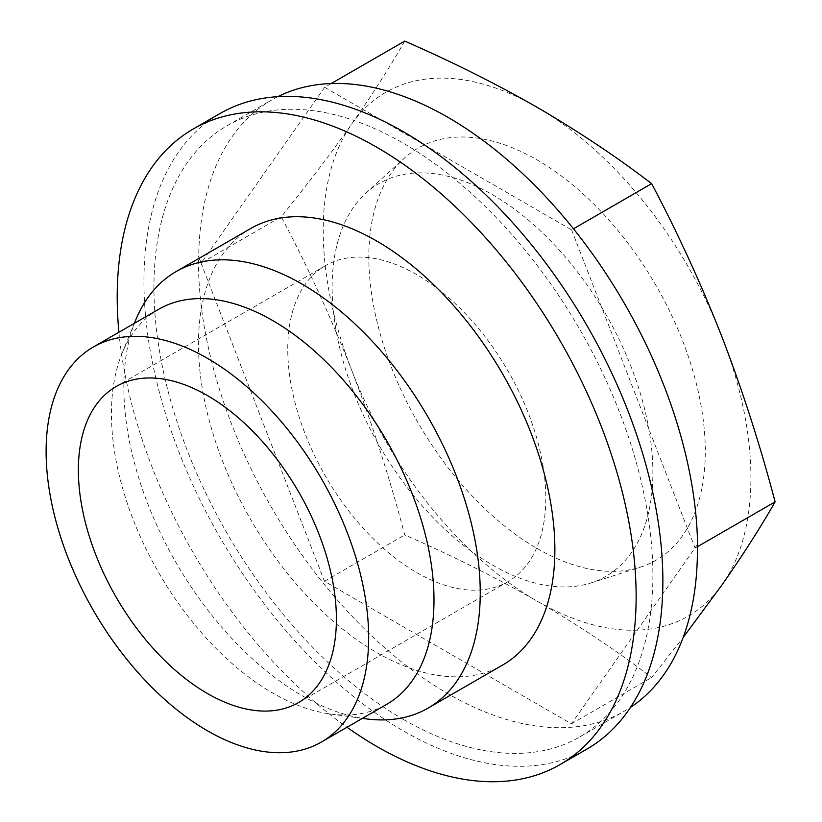 <?xml version="1.0" encoding="UTF-8"?>
<svg xmlns="http://www.w3.org/2000/svg" width="822" height="822" viewBox="0 0 822 822"><rect width="100%" height="100%" fill="white"/><g stroke="black" fill="none" stroke-linecap="round" stroke-linejoin="round"><path stroke-width="0.62" stroke-dasharray="4.11 3.08" d="M404.732 41.1C389.885 67.065 372.263 94.633 351.867 123.803C331.112 153.18 307.582 184.159 281.268 216.741C307.582 266.451 331.112 317.785 351.867 370.732C372.263 423.854 389.885 478.589 404.732 534.947C451.627 555.405 495.738 577.455 537.054 601.108C578.113 625.018 616.315 650.479 651.651 677.503L683.133 637.543M331.225 83.536L324.669 87.317L201.205 262.968L281.268 216.741M697.395 544.596L571.413 723.833L324.495 581.267L198.513 256.567A352.823 203.702 -120 0 0 447.949 693.706A352.823 203.702 -120 0 0 624.36 711.174A352.823 203.702 -120 0 0 630.474 707.393M201.205 262.968L198.513 256.567M324.495 581.267L404.732 534.947M697.426 546.712L695.052 548.079L697.395 544.75M571.413 723.833L651.651 677.503M416.764 572.605A182.453 105.339 -120 0 0 507.996 581.647A182.453 105.339 -120 0 0 507.996 370.958A182.453 105.339 -120 0 0 325.543 265.619A182.453 105.339 -120 0 0 297.574 411.822A182.453 105.339 -120 0 0 416.764 572.605M158.687 309.278A228.074 131.674 -120 0 0 122.067 353.368A228.074 131.674 -120 0 0 272.719 693.018A228.074 131.674 -120 0 0 330.269 713.979A228.074 131.674 -120 0 0 386.761 704.31M135.579 320.333A252.015 145.504 -120 0 0 302.044 695.638A252.015 145.504 -120 0 0 365.626 718.798M250.669 228.526A252.015 145.504 -120 0 0 212.035 430.471A252.015 145.504 -120 0 0 376.671 652.545A252.015 145.504 -120 0 0 502.684 665.029M118.913 332.242A366.931 211.85 -120 0 0 346.987 727.275M219.936 113.57A366.931 211.85 -120 0 0 163.691 407.599A366.931 211.85 -120 0 0 403.407 730.953A366.931 211.85 -120 0 0 586.867 749.119M403.407 719.425A352.823 203.702 -120 0 0 579.808 736.902A352.823 203.702 -120 0 0 579.818 329.499A352.823 203.702 -120 0 0 226.995 125.797A352.823 203.702 -120 0 0 172.918 408.513A352.823 203.702 -120 0 0 403.407 719.425M277.846 96.677A352.823 203.702 -120 0 0 271.722 99.976A352.823 203.702 -120 0 0 198.688 256.464M492.501 565.094A226.81 130.955 -120 0 0 590.884 582.962A226.81 130.955 -120 0 0 605.906 314.436A226.81 130.955 -120 0 0 365.841 193.18A226.81 130.955 -120 0 0 348.456 378.161A226.81 130.955 -120 0 0 492.501 565.094M351.867 370.732A302.414 174.603 -120 0 0 537.054 601.108A302.414 174.603 -120 0 0 722.25 584.565A302.414 174.603 -120 0 0 722.25 337.647A302.414 174.603 -120 0 0 537.054 107.261A302.414 174.603 -120 0 0 351.867 123.803A302.414 174.603 -120 0 0 351.867 370.732M324.669 87.317L571.598 229.883L573.468 228.804M571.598 229.883L695.052 548.079M537.054 548.449A237.918 137.366 -120 0 0 640.256 567.19A237.918 137.366 -120 0 0 656.018 285.501A237.918 137.366 -120 0 0 404.188 158.307A237.918 137.366 -120 0 0 385.95 352.35A237.918 137.366 -120 0 0 537.054 548.449M298.612 702.533L507.996 581.647M116.159 386.504L325.543 265.619M330.269 713.979L362.42 718.366M122.067 353.368L134.346 323.334M579.808 736.902L624.36 711.174M226.995 125.797L271.722 99.976M590.884 582.962L640.256 567.19M365.841 193.18L404.188 158.307"/><path stroke-width="1.23" d="M331.225 83.536L404.732 41.1C451.627 61.558 495.738 83.608 537.054 107.261C578.113 131.171 616.315 156.632 651.651 183.655L573.468 228.804M630.474 707.393A352.823 203.702 -120 0 0 697.395 544.596L697.395 544.75M683.133 637.543L722.25 584.565C742.656 555.384 760.278 527.816 775.115 501.862L697.426 546.712M207.38 693.501A182.453 105.339 -120 0 0 298.612 702.533A182.453 105.339 -120 0 0 298.612 491.844A182.453 105.339 -120 0 0 116.159 386.504A182.453 105.339 -120 0 0 88.19 532.707A182.453 105.339 -120 0 0 207.38 693.501M207.38 730.737A228.074 131.674 -120 0 0 321.423 742.04A228.074 131.674 -120 0 0 321.423 478.681A228.074 131.674 -120 0 0 93.348 347.007A228.074 131.674 -120 0 0 58.383 529.758A228.074 131.674 -120 0 0 207.38 730.737M321.423 742.04L386.761 704.31A228.074 131.674 -120 0 0 386.761 440.952A228.074 131.674 -120 0 0 158.687 309.278L93.348 347.007M362.42 718.366L365.626 718.798A252.015 145.504 -120 0 0 428.046 708.122A252.015 145.504 -120 0 0 428.057 417.114A252.015 145.504 -120 0 0 176.042 271.62A252.015 145.504 -120 0 0 135.579 320.333L134.346 323.334M428.046 708.122L502.684 665.029A252.015 145.504 -120 0 0 502.684 374.031A252.015 145.504 -120 0 0 250.669 228.526L176.042 271.62M346.987 727.275A366.931 211.85 -120 0 0 376.671 746.376A366.931 211.85 -120 0 0 560.142 764.552A366.931 211.85 -120 0 0 560.142 340.853A366.931 211.85 -120 0 0 193.211 129.003A366.931 211.85 -120 0 0 118.913 332.242M560.142 764.552L586.867 749.119A366.931 211.85 -120 0 0 586.867 325.42A366.931 211.85 -120 0 0 219.936 113.57L193.211 129.003M697.57 544.493A352.823 203.702 -120 0 0 545.52 196.53A352.823 203.702 -120 0 0 277.846 96.677M775.115 501.862C760.278 445.524 742.656 390.789 722.25 337.647C701.505 284.72 677.975 233.386 651.651 183.655"/></g></svg>
